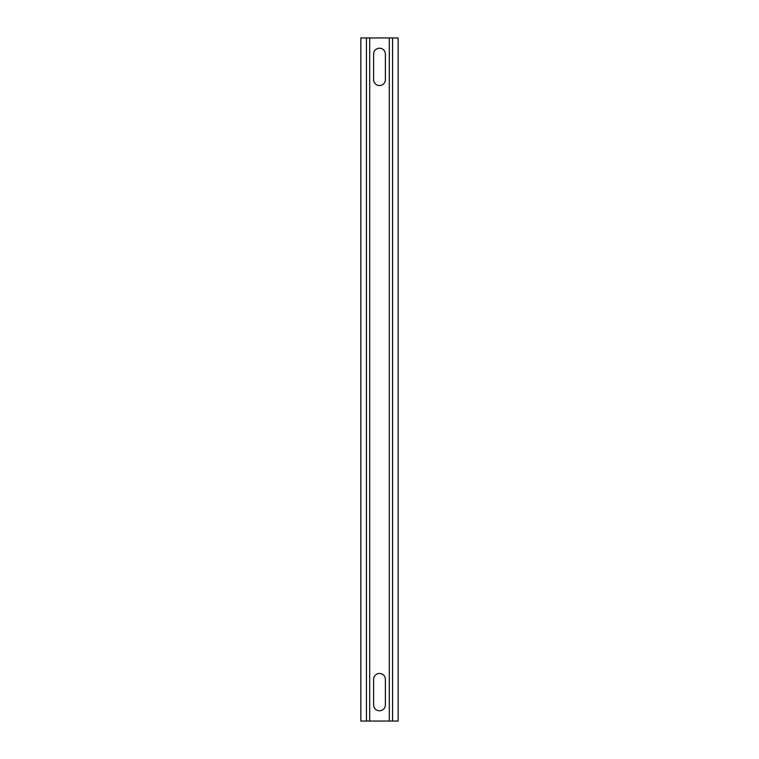<?xml version="1.0" encoding="UTF-8"?>
<svg xmlns="http://www.w3.org/2000/svg" width="759" height="759" viewBox="0 0 759 759"><rect width="100%" height="100%" fill="white"/><g stroke="black" fill="none" stroke-linecap="round" stroke-linejoin="round"><path stroke-width="1.14" d="M389.301 37.95L398.162 37.95L398.162 721.05L389.301 721.05L389.301 37.95L369.699 37.95L369.699 721.05L389.301 721.05M369.699 721.05L360.838 721.05L360.838 37.95L369.699 37.95M373.618 79.667A5.882 5.882 0 0 0 379.5 85.539A5.882 5.882 0 0 0 385.382 79.667L385.382 54.098A5.882 5.882 0 0 0 379.5 48.215A5.882 5.882 0 0 0 373.618 54.098L373.618 79.667M373.618 704.902A5.882 5.882 0 0 0 379.5 710.785A5.882 5.882 0 0 0 385.382 704.902L385.382 679.333A5.882 5.882 0 0 0 379.5 673.461A5.882 5.882 0 0 0 373.618 679.333L373.618 704.902M392.564 37.95L392.564 721.05M366.436 721.05L366.436 37.95"/></g></svg>
